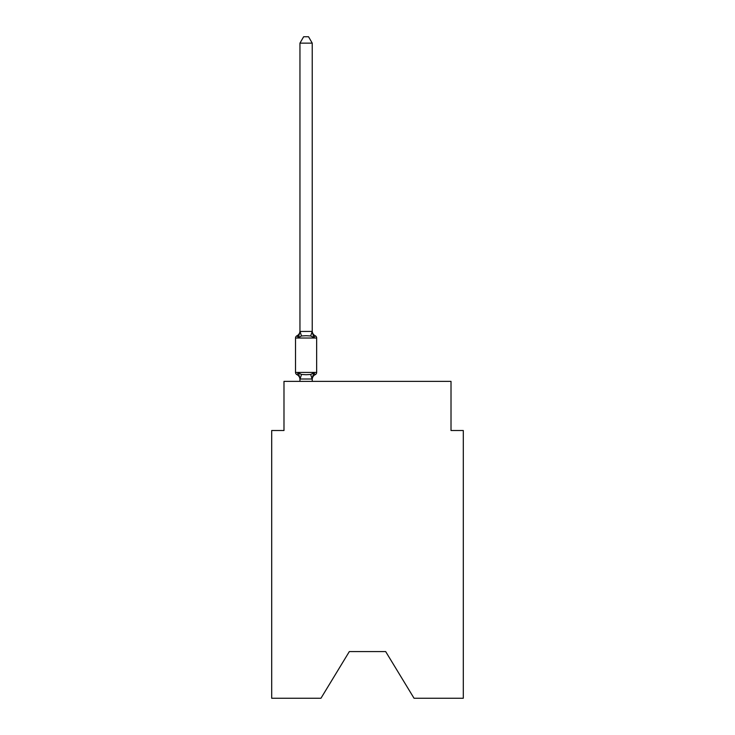 <?xml version="1.0" encoding="UTF-8"?>
<svg xmlns="http://www.w3.org/2000/svg" width="735" height="735" viewBox="0 0 735 735"><rect width="100%" height="100%" fill="white"/><g stroke="black" fill="none" stroke-linecap="round" stroke-linejoin="round"><path stroke-width="1.1" d="M385.673 651.577L414.044 698.25L463.298 698.25L463.298 430.508L451.014 430.508L451.014 381.382L283.986 381.382L283.986 430.508L271.702 430.508L271.702 698.25L320.956 698.25L349.327 651.577L385.673 651.577L349.327 651.577M315.269 374.62L313.771 372.893L315.269 374.62L313.771 372.893L315.269 374.62L313.771 372.893L315.269 374.62L313.771 372.893L315.269 374.62L313.771 372.893L315.269 374.62L313.771 372.893L315.269 374.62L313.771 372.893L315.269 374.62L313.771 372.893L315.269 374.62L313.771 372.893L315.269 374.62L313.771 372.893L315.269 374.62L313.771 372.893L315.269 374.62L313.771 372.893L315.269 374.62L313.771 372.893L315.269 374.62L313.771 372.893L315.269 374.62L313.771 372.893L312.136 379.012L300.045 379.012L298.419 372.893L296.912 374.62A2.453 2.453 0 0 1 295.525 372.415A2.453 2.453 0 0 0 296.912 374.62L298.419 372.893L296.912 374.62A2.453 2.453 0 0 1 295.525 372.415A2.453 2.453 0 0 0 296.912 374.62L298.419 372.893L296.912 374.62A2.453 2.453 0 0 1 295.525 372.415A2.453 2.453 0 0 0 296.912 374.62L298.419 372.893L296.912 374.62A2.453 2.453 0 0 1 295.525 372.415A2.453 2.453 0 0 0 296.912 374.62L298.419 372.893L296.912 374.62A2.453 2.453 0 0 1 295.525 372.415A2.453 2.453 0 0 0 296.912 374.62L298.419 372.893L296.912 374.62A2.453 2.453 0 0 1 295.525 372.415A2.453 2.453 0 0 0 296.912 374.62L298.419 372.893L296.912 374.62A2.453 2.453 0 0 1 295.525 372.415A2.453 2.453 0 0 0 296.912 374.62L298.419 372.893L296.912 374.62A2.453 2.453 0 0 1 295.525 372.415A2.453 2.453 0 0 0 296.912 374.62L298.419 372.893L296.912 374.62A2.453 2.453 0 0 1 295.525 372.415A2.453 2.453 0 0 0 296.912 374.62L298.419 372.893L296.912 374.62A2.453 2.453 0 0 1 295.525 372.415A2.453 2.453 0 0 0 296.912 374.62L298.419 372.893L296.912 374.62A2.453 2.453 0 0 1 295.525 372.415A2.453 2.453 0 0 0 296.912 374.62L298.419 372.893L296.912 374.62A2.453 2.453 0 0 1 295.525 372.415A2.453 2.453 0 0 0 296.912 374.62L298.419 372.893L296.912 374.62A2.453 2.453 0 0 1 295.525 372.415A2.453 2.453 0 0 0 296.912 374.62L298.419 372.893L296.912 374.62A2.453 2.453 0 0 1 295.525 372.415A2.453 2.453 0 0 0 296.912 374.62L298.419 372.893L296.912 374.62A2.453 2.453 0 0 1 295.525 372.415A2.453 2.453 0 0 0 296.912 374.62L298.419 372.893L296.912 374.62A2.453 2.453 0 0 1 295.525 372.415A2.453 2.453 0 0 0 296.912 374.62L298.419 372.893L296.912 374.62A2.453 2.453 0 0 1 295.525 372.415A2.453 2.453 0 0 0 296.912 374.62L298.419 372.893L296.912 374.62A2.453 2.453 0 0 1 295.525 372.415A2.453 2.453 0 0 0 296.912 374.62L298.419 372.893L296.912 374.62A2.453 2.453 0 0 1 295.525 372.415A2.453 2.453 0 0 0 296.912 374.62L298.419 372.893L296.912 374.62A2.453 2.453 0 0 1 295.525 372.415A2.453 2.453 0 0 0 296.912 374.62L298.419 372.893L296.912 374.62A2.453 2.453 0 0 1 295.525 372.415A2.453 2.453 0 0 0 296.912 374.62L298.419 372.893L296.912 374.62A2.453 2.453 0 0 1 295.525 372.415A2.453 2.453 0 0 0 296.912 374.62L298.419 372.893L296.912 374.62A2.453 2.453 0 0 1 295.525 372.415A2.453 2.453 0 0 0 296.912 374.62L298.419 372.893L296.912 374.62A2.453 2.453 0 0 1 295.525 372.415A2.453 2.453 0 0 0 296.912 374.62L298.419 372.893L296.912 374.62A2.453 2.453 0 0 1 295.525 372.415A2.453 2.453 0 0 0 296.912 374.62L298.419 372.893L296.912 374.62A2.453 2.453 0 0 1 295.525 372.415A2.453 2.453 0 0 0 296.912 374.62L298.419 372.893L296.912 374.62A2.453 2.453 0 0 1 295.525 372.415A2.453 2.453 0 0 0 296.912 374.62L298.419 372.893L296.912 374.62A2.453 2.453 0 0 1 295.525 372.415A2.453 2.453 0 0 0 296.912 374.62L298.419 372.893L296.912 374.62A2.453 2.453 0 0 1 295.525 372.415A2.453 2.453 0 0 0 296.912 374.62L298.419 372.893L296.912 374.62A2.453 2.453 0 0 1 295.525 372.415A2.453 2.453 0 0 0 296.912 374.62L298.419 372.893L296.912 374.62A2.453 2.453 0 0 1 295.525 372.415A2.453 2.453 0 0 0 296.912 374.62L298.419 372.893L301.488 374.473L306.091 374.721L310.694 374.473L313.771 372.893L315.269 374.62A2.453 2.453 0 0 0 316.656 372.415A2.453 2.453 0 0 1 315.269 374.62L314.571 374.28L315.269 374.62A2.453 2.453 0 0 0 316.656 372.415A2.453 2.453 0 0 1 315.269 374.62A2.453 2.453 0 0 0 316.656 372.415A2.453 2.453 0 0 1 315.269 374.62L314.571 374.28L315.269 374.62A2.453 2.453 0 0 0 316.656 372.415A2.453 2.453 0 0 1 315.269 374.62A2.453 2.453 0 0 0 316.656 372.415A2.453 2.453 0 0 1 315.269 374.62L314.571 374.28L315.269 374.62A2.453 2.453 0 0 0 316.656 372.415A2.453 2.453 0 0 1 315.269 374.62A2.453 2.453 0 0 0 316.656 372.415A2.453 2.453 0 0 1 315.269 374.62L314.571 374.28L315.269 374.62A2.453 2.453 0 0 0 316.656 372.415A2.453 2.453 0 0 1 315.269 374.62A2.453 2.453 0 0 0 316.656 372.415A2.453 2.453 0 0 1 315.269 374.62L314.571 374.28L315.269 374.62A2.453 2.453 0 0 0 316.656 372.415A2.453 2.453 0 0 1 315.269 374.62A2.453 2.453 0 0 0 316.656 372.415A2.453 2.453 0 0 1 315.269 374.62L314.571 374.28L315.269 374.62A2.453 2.453 0 0 0 316.656 372.415A2.453 2.453 0 0 1 315.269 374.62A2.453 2.453 0 0 0 316.656 372.415A2.453 2.453 0 0 1 315.269 374.62L314.571 374.28L315.269 374.62A2.453 2.453 0 0 0 316.656 372.415A2.453 2.453 0 0 1 315.269 374.62A2.453 2.453 0 0 0 316.656 372.415A2.453 2.453 0 0 1 315.269 374.62L314.571 374.28L315.269 374.62A2.453 2.453 0 0 0 316.656 372.415A2.453 2.453 0 0 1 315.269 374.62A2.453 2.453 0 0 0 316.656 372.415A2.453 2.453 0 0 1 315.269 374.62L314.571 374.28L315.269 374.62A2.453 2.453 0 0 0 316.656 372.415A2.453 2.453 0 0 1 315.269 374.62A2.453 2.453 0 0 0 316.656 372.415A2.453 2.453 0 0 1 315.269 374.62L314.571 374.28L315.269 374.62A2.453 2.453 0 0 0 316.656 372.415A2.453 2.453 0 0 1 315.269 374.62A2.453 2.453 0 0 0 316.656 372.415A2.453 2.453 0 0 1 315.269 374.62L314.571 374.28L315.269 374.62A2.453 2.453 0 0 0 316.656 372.415A2.453 2.453 0 0 1 315.269 374.62A2.453 2.453 0 0 0 316.656 372.415A2.453 2.453 0 0 1 315.269 374.62L314.571 374.28L315.269 374.62A2.453 2.453 0 0 0 316.656 372.415A2.453 2.453 0 0 1 315.269 374.62A2.453 2.453 0 0 0 316.656 372.415A2.453 2.453 0 0 1 315.269 374.62L314.571 374.28L315.269 374.62A2.453 2.453 0 0 0 316.656 372.415A2.453 2.453 0 0 1 315.269 374.62A2.453 2.453 0 0 0 316.656 372.415A2.453 2.453 0 0 1 315.269 374.62L314.571 374.28L315.269 374.62A2.453 2.453 0 0 0 316.656 372.415A2.453 2.453 0 0 1 315.269 374.62A2.453 2.453 0 0 0 316.656 372.415A2.453 2.453 0 0 1 315.269 374.62L314.571 374.28L315.269 374.62A2.453 2.453 0 0 0 316.656 372.415A2.453 2.453 0 0 1 315.269 374.62A2.453 2.453 0 0 0 316.656 372.415A2.453 2.453 0 0 1 315.269 374.62L313.771 372.893L315.269 374.62A5.402 5.402 0 0 0 312.228 379.481M316.656 338.026L295.525 338.026L295.525 372.415L316.656 372.415L316.656 338.026A2.453 2.453 0 0 0 315.269 335.812L313.771 337.54L315.269 335.812L313.771 337.54L315.269 335.812L313.771 337.54L315.269 335.812L313.771 337.54L315.269 335.812L313.771 337.54L315.269 335.812L313.771 337.54L315.269 335.812L313.771 337.54L315.269 335.812L313.771 337.54L315.269 335.812L313.771 337.54L315.269 335.812L313.771 337.54L315.269 335.812L313.771 337.54L315.269 335.812L313.771 337.54L315.269 335.812L313.771 337.54L315.269 335.812L313.771 337.54L315.269 335.812L313.771 337.54L315.269 335.812L313.771 337.54L315.269 335.812L313.771 337.54L315.269 335.812L313.771 337.54L315.269 335.812L313.771 337.54L315.269 335.812L313.771 337.54L315.269 335.812L313.771 337.54L315.269 335.812L313.771 337.54L315.269 335.812L313.771 337.54L315.269 335.812L313.771 337.54L315.269 335.812L313.771 337.54L315.269 335.812L313.771 337.54L315.269 335.812L313.771 337.54L315.269 335.812L313.771 337.54L315.269 335.812L313.771 337.54L315.269 335.812L313.771 337.54L315.269 335.812L313.771 337.54L310.694 335.959L306.091 335.72L301.488 335.959L298.419 337.54L296.912 335.812A2.453 2.453 0 0 0 295.525 338.026A2.453 2.453 0 0 1 296.912 335.812L297.611 336.152L296.912 335.812A2.453 2.453 0 0 0 295.525 338.026A2.453 2.453 0 0 1 296.912 335.812A2.453 2.453 0 0 0 295.525 338.026A2.453 2.453 0 0 1 296.912 335.812L297.611 336.152L296.912 335.812A2.453 2.453 0 0 0 295.525 338.026A2.453 2.453 0 0 1 296.912 335.812A2.453 2.453 0 0 0 295.525 338.026A2.453 2.453 0 0 1 296.912 335.812L297.611 336.152L296.912 335.812A2.453 2.453 0 0 0 295.525 338.026A2.453 2.453 0 0 1 296.912 335.812A2.453 2.453 0 0 0 295.525 338.026A2.453 2.453 0 0 1 296.912 335.812L297.611 336.152L296.912 335.812A2.453 2.453 0 0 0 295.525 338.026A2.453 2.453 0 0 1 296.912 335.812A2.453 2.453 0 0 0 295.525 338.026A2.453 2.453 0 0 1 296.912 335.812L297.611 336.152L296.912 335.812A2.453 2.453 0 0 0 295.525 338.026A2.453 2.453 0 0 1 296.912 335.812A2.453 2.453 0 0 0 295.525 338.026A2.453 2.453 0 0 1 296.912 335.812L297.611 336.152L296.912 335.812A2.453 2.453 0 0 0 295.525 338.026A2.453 2.453 0 0 1 296.912 335.812A2.453 2.453 0 0 0 295.525 338.026A2.453 2.453 0 0 1 296.912 335.812L297.611 336.152L296.912 335.812A2.453 2.453 0 0 0 295.525 338.026A2.453 2.453 0 0 1 296.912 335.812A2.453 2.453 0 0 0 295.525 338.026A2.453 2.453 0 0 1 296.912 335.812L297.611 336.152L296.912 335.812A2.453 2.453 0 0 0 295.525 338.026A2.453 2.453 0 0 1 296.912 335.812A2.453 2.453 0 0 0 295.525 338.026A2.453 2.453 0 0 1 296.912 335.812L297.611 336.152L296.912 335.812A2.453 2.453 0 0 0 295.525 338.026A2.453 2.453 0 0 1 296.912 335.812A2.453 2.453 0 0 0 295.525 338.026A2.453 2.453 0 0 1 296.912 335.812L297.611 336.152L296.912 335.812A2.453 2.453 0 0 0 295.525 338.026A2.453 2.453 0 0 1 296.912 335.812A2.453 2.453 0 0 0 295.525 338.026A2.453 2.453 0 0 1 296.912 335.812L297.611 336.152L296.912 335.812A2.453 2.453 0 0 0 295.525 338.026A2.453 2.453 0 0 1 296.912 335.812A2.453 2.453 0 0 0 295.525 338.026A2.453 2.453 0 0 1 296.912 335.812L297.611 336.152L296.912 335.812A2.453 2.453 0 0 0 295.525 338.026A2.453 2.453 0 0 1 296.912 335.812A2.453 2.453 0 0 0 295.525 338.026A2.453 2.453 0 0 1 296.912 335.812L297.611 336.152L296.912 335.812A2.453 2.453 0 0 0 295.525 338.026A2.453 2.453 0 0 1 296.912 335.812A2.453 2.453 0 0 0 295.525 338.026A2.453 2.453 0 0 1 296.912 335.812L297.611 336.152L296.912 335.812A2.453 2.453 0 0 0 295.525 338.026A2.453 2.453 0 0 1 296.912 335.812A2.453 2.453 0 0 0 295.525 338.026A2.453 2.453 0 0 1 296.912 335.812L297.611 336.152L296.912 335.812A2.453 2.453 0 0 0 295.525 338.026A2.453 2.453 0 0 1 296.912 335.812A2.453 2.453 0 0 0 295.525 338.026A2.453 2.453 0 0 1 296.912 335.812L298.419 337.54L296.912 335.812A5.402 5.402 0 0 0 299.954 330.952M312.228 43.135L299.954 43.135L303.638 36.75L308.544 36.75L312.228 43.135L312.228 331.678L313.771 337.54L315.269 335.812A5.402 5.402 0 0 1 312.228 330.952M312.228 378.755L312.807 375.861M312.228 331.457L310.694 335.959M299.954 43.135L299.954 331.678L298.419 337.54L296.912 335.812M299.954 379.481L299.954 378.755L299.954 379.481A5.402 5.402 0 0 0 296.912 374.62M299.954 331.457L312.136 331.43M312.228 381.382L312.228 378.975M299.954 381.382L299.954 378.975M301.488 374.473L300.045 379.012M310.694 374.473L312.136 379.012M300.045 331.43L301.488 335.959"/></g></svg>
